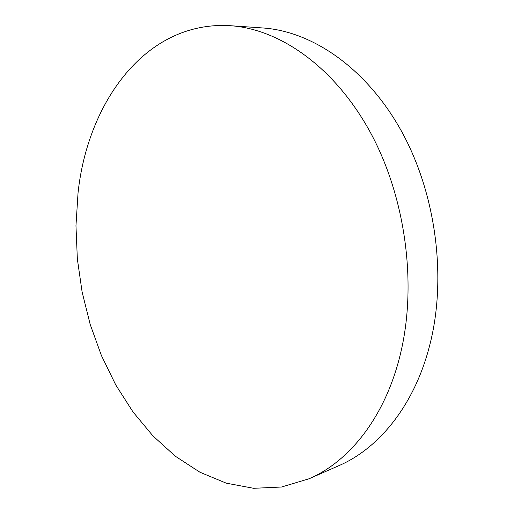 <?xml version="1.0" encoding="UTF-8"?>
<svg xmlns="http://www.w3.org/2000/svg" width="514" height="514" viewBox="0 0 514 514"><rect width="100%" height="100%" fill="white"/><g stroke="black" fill="none" stroke-linecap="round" stroke-linejoin="round"><path stroke-width="0.77" d="M230.221 25.7L262.686 27.955C311.844 31.206 366.039 67.662 401.126 130.562C436.078 193.418 447.135 277.99 429.698 345.337C414.438 405.283 378.966 448.407 338.874 465.665L309.087 478.759L281.556 487.015L253.653 488.3L226.218 483.154L199.946 472.237L175.377 456.252L152.947 435.917L132.991 411.92L115.753 384.935L101.431 355.566L90.181 324.411L82.118 292.023L77.344 258.947L75.963 225.717L78.038 192.898C87.631 102.427 145.668 20.489 230.221 25.7C279.52 28.938 334.383 66.647 370.183 132.066C405.867 197.427 417.471 285.488 400.123 355.206C384.947 417.265 349.295 461.469 309.087 478.759"/></g></svg>
